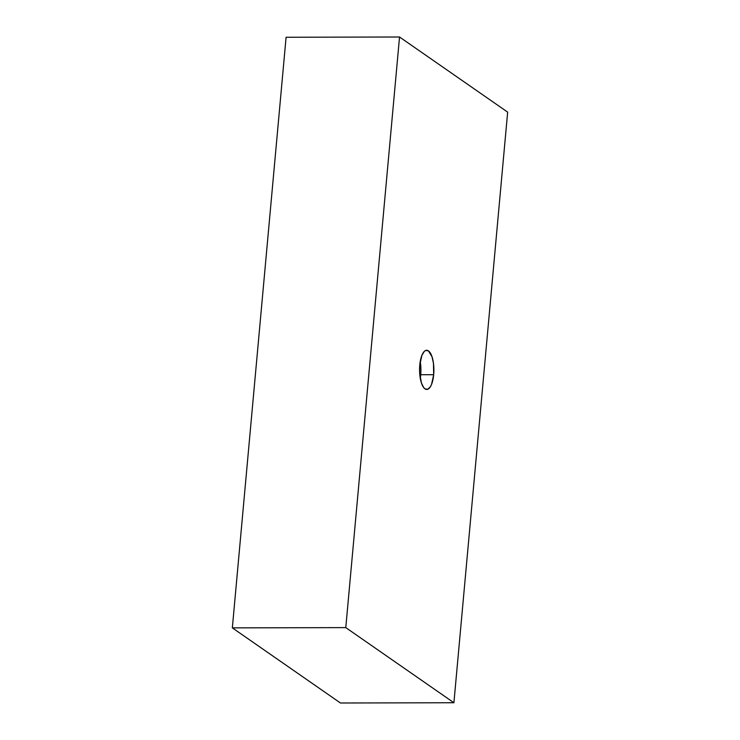 <?xml version="1.0" encoding="UTF-8"?>
<svg xmlns="http://www.w3.org/2000/svg" width="740" height="740" viewBox="0 0 740 740"><rect width="100%" height="100%" fill="white"/><g stroke="black" fill="none" stroke-linecap="round" stroke-linejoin="round"><path stroke-width="1.11" d="M420.218 361.555A19.591 7.16 -90.1 0 1 420.709 374.727L419.83 375.106L420.709 374.727A19.591 7.16 89.9 0 0 420.218 361.555M419.774 365.042A19.591 7.16 -90.1 0 1 426.675 350.279A19.591 7.16 -90.1 0 1 433.677 374.699L420.709 374.727L433.677 374.699L431.54 384.43L430.412 386.706L427.785 389.259L424.991 388.851L423.668 387.547L421.421 382.969L419.636 372.673L419.774 365.042L421.902 355.302L424.298 351.398L425.657 350.483L428.451 350.88L432.021 356.763L433.464 363.34L433.677 374.699A19.591 7.16 -90.1 0 1 426.767 389.453A19.591 7.16 -90.1 0 1 419.774 365.042M399.535 37L286.093 37.259L399.535 37L345.784 627.613L453.907 702.741L507.659 112.129L399.535 37L345.784 627.613L232.342 627.871L345.784 627.613L453.907 702.741L340.465 703L453.907 702.741L507.659 112.129L399.535 37M340.465 703L232.342 627.871L286.093 37.259L232.342 627.871L340.465 703M420.255 378.214A19.591 7.16 89.9 0 0 420.709 374.727A19.591 7.16 -90.1 0 1 420.255 378.214"/></g></svg>
